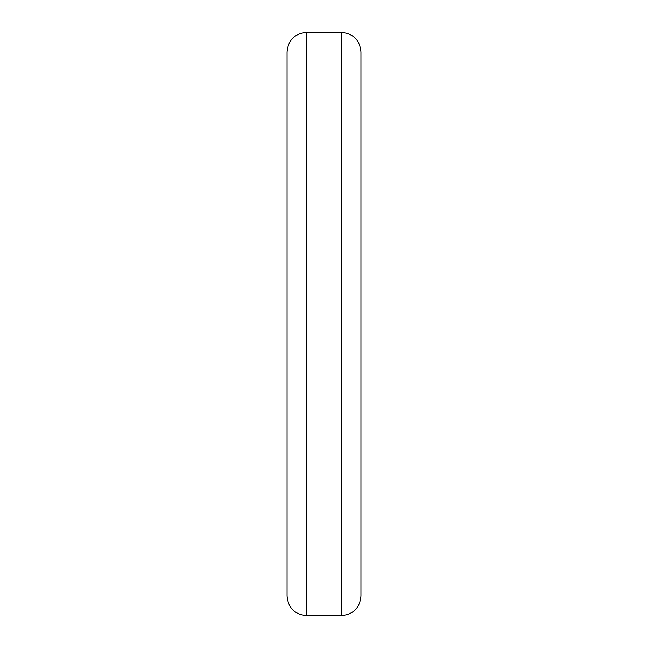 <?xml version="1.0" encoding="UTF-8"?>
<svg xmlns="http://www.w3.org/2000/svg" width="648" height="648" viewBox="0 0 648 648"><rect width="100%" height="100%" fill="white"/><g stroke="black" fill="none" stroke-linecap="round" stroke-linejoin="round"><path stroke-width="0.97" d="M287.064 324L287.064 51.84C288.214 40.03 294.694 33.55 306.504 32.4L306.504 615.6C294.694 614.45 288.214 607.97 287.064 596.16L287.064 324M341.496 32.4C353.306 33.55 359.786 40.03 360.936 51.84L360.936 596.16C359.786 607.97 353.306 614.45 341.496 615.6L341.496 32.4L306.504 32.4M341.496 615.6L306.504 615.6"/></g></svg>
